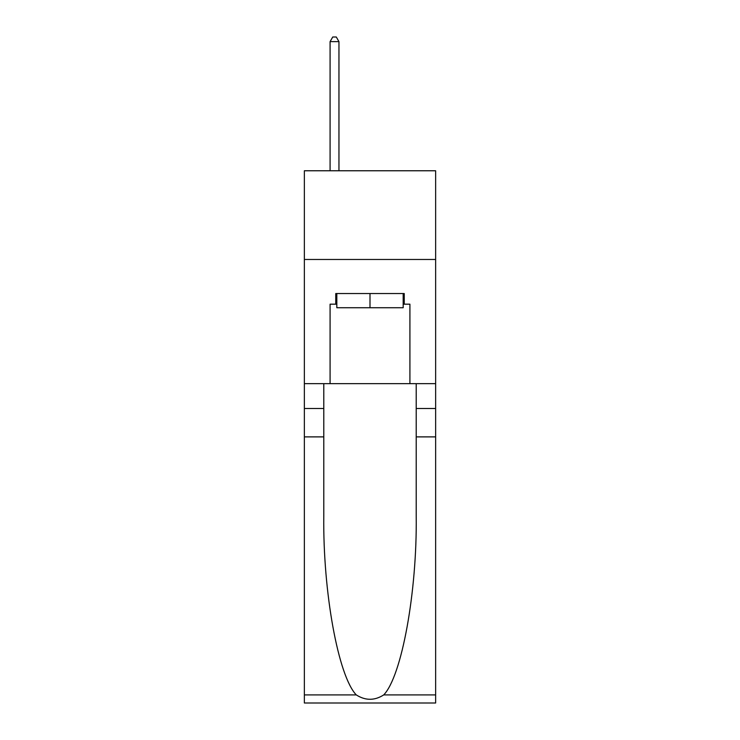 <?xml version="1.0" encoding="UTF-8"?>
<svg xmlns="http://www.w3.org/2000/svg" width="740" height="740" viewBox="0 0 740 740"><rect width="100%" height="100%" fill="white"/><g stroke="black" fill="none" stroke-linecap="round" stroke-linejoin="round"><path stroke-width="1.11" d="M435.638 259.472L435.638 170.764L304.362 170.764L304.362 259.472L435.638 259.472L435.638 383.662L409.914 383.662L409.914 304.177L404.243 304.177L404.243 293.539L335.757 293.539L335.757 304.177L336.82 304.177M403.18 293.539L403.18 307.729L336.82 307.729L336.82 293.539M370 293.539L370 307.729M383.727 694.906L435.638 694.906L435.638 703L304.362 703L304.362 436.887L323.787 436.887L323.787 516.002C322.844 591.621 338.18 676.101 356.273 694.906C365.412 700.743 374.57 700.743 383.727 694.906C401.82 676.101 417.157 591.621 416.213 516.002L416.213 383.662M416.213 436.887L435.638 436.887L435.638 383.662M304.362 436.887L304.362 259.472M323.787 383.662L323.787 436.887M435.638 694.906L435.638 436.887M304.362 383.662L330.086 383.662L330.086 304.177L335.757 304.177M330.086 383.662L409.914 383.662M403.18 304.177L404.243 304.177M338.957 170.764L338.957 41.616L330.086 41.616L330.086 170.764M330.086 41.616L332.741 37L336.293 37L338.957 41.616M416.213 408.499L435.638 408.499M323.787 408.499L304.362 408.499M304.362 694.906L356.273 694.906"/></g></svg>
